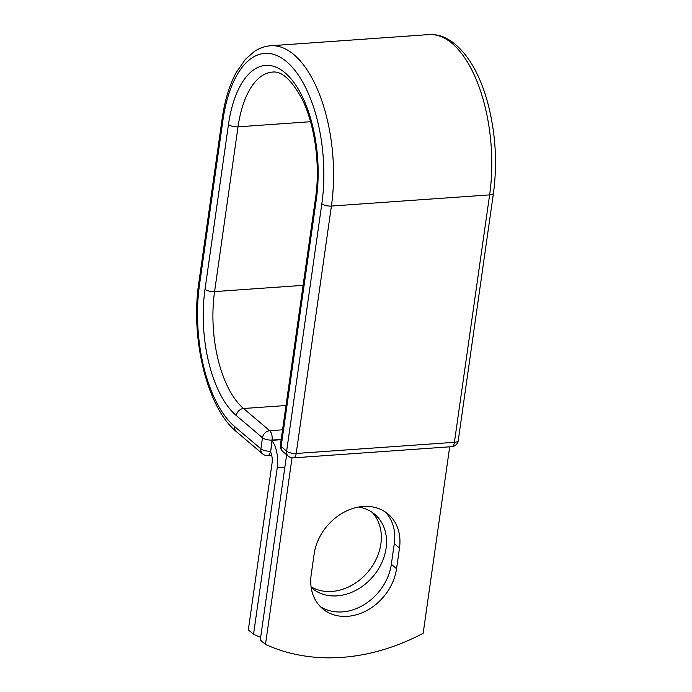 <?xml version="1.0" encoding="UTF-8"?>
<svg xmlns="http://www.w3.org/2000/svg" width="692" height="692" viewBox="0 0 692 692"><rect width="100%" height="100%" fill="white"/><g stroke="black" fill="none" stroke-linecap="round" stroke-linejoin="round"><path stroke-width="1.04" d="M347.531 616.321A48.449 38.89 130.3 0 0 396.559 568.703L399.492 548.055A48.449 38.89 130.3 0 0 388.16 514.121A48.449 38.89 130.3 0 0 343.855 512.288A48.449 38.89 130.3 0 0 314.133 554.084L311.192 574.732A48.449 38.89 130.3 0 0 322.533 608.666A48.449 38.89 130.3 0 0 347.531 616.321M320.05 606.313A48.449 38.89 130.3 0 0 342.324 611.901A48.449 38.89 130.3 0 0 391.343 564.291L394.284 543.635A48.449 38.89 130.3 0 0 385.435 512.063M372.028 512.253A48.449 38.89 -49.7 0 1 375.557 560.451A48.449 38.89 -49.7 0 1 331.849 591.444A48.449 38.89 -49.7 0 1 311.089 586.816M358.62 507.037A48.449 38.89 -49.7 0 1 374.753 514.32A48.449 38.89 -49.7 0 1 381.673 562.985A48.449 38.89 -49.7 0 1 337.065 595.864A48.449 38.89 -49.7 0 1 312.066 588.217A48.449 38.89 -49.7 0 1 311.175 587.422M253.54 634.296L277.267 467.61A22.343 10.475 -94 0 0 272.198 440.83L270.728 451.149A7.162 3.356 86 0 1 270.589 451.911A10.882 5.104 -94 0 1 272.051 463.19L248.333 629.876L253.54 634.296A208.828 167.637 130.3 0 0 260.65 637.315M281.134 439.697L272.267 440.328L272.198 440.83M449.705 446.824L423.167 633.284A208.828 167.637 -49.7 0 1 265.477 644.416L260.27 640.005L286.635 454.756M292.033 457.819L265.477 644.416M391.343 564.291L396.559 568.703M284.879 467.074L277.267 467.61M281.168 439.429L272.043 440.069L270.728 451.149M310.535 121.714L238.022 126.835A7.162 2.638 -171.9 0 1 228.464 124.517A96.655 45.343 -94 0 1 285.078 72.833A96.655 45.343 -94 0 1 316.365 199.088A7.162 2.638 8.1 0 1 315.587 197.635L280.372 445.06A7.162 2.638 8.1 0 0 281.151 446.513L286.626 451.167A7.162 2.638 8.1 0 0 296.193 453.476L331.407 206.052L489.625 194.885A115.867 54.357 -94 0 0 428.772 34.6L270.555 45.776A115.867 54.357 -94 0 1 331.407 206.052A7.162 2.638 8.1 0 1 321.841 203.742A108.713 50.992 -94 0 0 286.652 61.735A108.713 50.992 -94 0 0 222.98 119.863L199.53 284.637A108.713 50.992 -94 0 0 234.718 426.635A7.162 5.744 130.3 0 0 236.396 431.652L262.579 453.866A7.162 5.744 -49.7 0 1 260.901 448.849L262.484 437.751A7.162 5.744 -49.7 0 1 269.724 430.718L282.535 429.81M234.718 426.635L260.901 448.849A7.162 2.638 -171.9 0 0 270.468 451.167A7.162 3.356 86 0 1 267.717 455.544L271.705 455.267M303.096 285.346L214.572 291.6A89.502 41.987 -94 0 0 243.541 408.505L269.724 430.718A7.162 3.356 86 0 1 272.043 440.069A7.162 2.638 -171.9 0 1 262.484 437.751L236.301 415.546A7.162 5.744 130.3 0 1 243.541 408.505L285.995 405.512M199.53 284.637A7.162 2.638 -171.9 0 1 198.751 283.184C190.378 338.353 207.116 407.995 236.396 431.652M315.587 197.635C320.465 165.154 314.773 124.344 302.058 99.043C291.548 79.848 281.67 70.861 272.414 72.08A89.502 41.987 -94 0 0 238.022 126.835L214.572 291.6A7.162 2.638 -171.9 0 1 205.014 289.282A96.655 45.343 -94 0 0 236.301 415.546M222.98 119.863A7.162 2.638 -171.9 0 1 222.201 118.41L198.751 283.184M228.464 124.517L205.014 289.282M321.841 203.742L286.626 451.167A7.162 5.744 130.3 0 0 288.305 456.175A7.162 7.162 0 0 0 293.443 457.862A7.162 3.356 86 0 0 296.193 453.476L454.41 442.309L489.625 194.885A7.162 2.638 8.1 0 0 493.457 193.129C497.557 162.162 495.507 131.541 487.298 101.248C479.193 72.712 467.195 52.704 451.305 41.235C440.605 34.591 436.574 34.704 428.772 34.6M316.365 199.088L281.151 446.513A7.162 5.744 130.3 0 0 282.829 451.53L288.305 456.175M293.443 457.862L451.66 446.686A7.162 3.356 86 0 0 454.41 442.309A7.162 2.638 8.1 0 0 458.242 440.553L493.457 193.129M394.284 543.635L399.492 548.055M270.555 45.776C264.837 46.217 259.448 48.103 254.405 51.433L245.496 59.201L236.197 72.574C229.441 85.125 224.779 100.401 222.201 118.41M262.579 453.866A7.162 7.162 0 0 0 267.717 455.544M280.372 445.06A7.162 7.162 0 0 0 282.829 451.53M451.66 446.686A7.162 7.162 0 0 0 458.242 440.553"/></g></svg>
